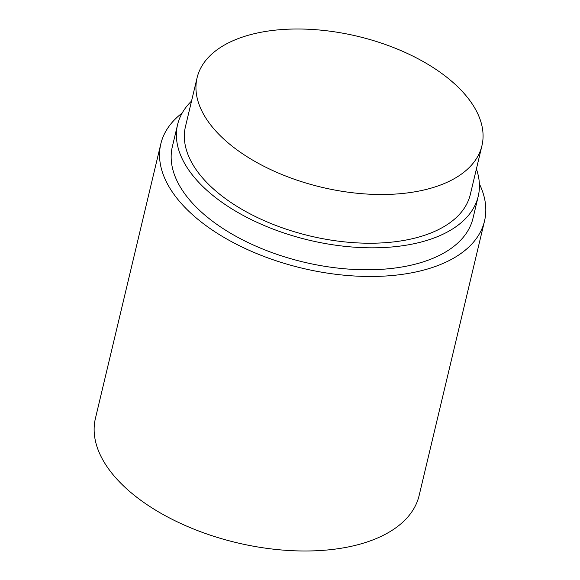 <?xml version="1.0" encoding="UTF-8"?>
<svg xmlns="http://www.w3.org/2000/svg" width="580" height="580" viewBox="0 0 580 580"><rect width="100%" height="100%" fill="white"/><g stroke="black" fill="none" stroke-linecap="round" stroke-linejoin="round"><path stroke-width="0.87" d="M479.37 183.846A166.387 88.167 -166.6 0 1 484.525 221.002A166.387 88.167 -166.6 0 1 369.431 276.479A166.387 88.167 -166.6 0 1 198.628 219.929A166.387 88.167 -166.6 0 1 160.819 143.883A166.387 88.167 -166.6 0 1 182.171 113.042M160.819 143.883L95.417 418.405A166.387 88.167 13.4 0 0 133.226 494.45A166.387 88.167 13.4 0 0 304.029 551A166.387 88.167 13.4 0 0 419.13 495.523L484.525 221.002M476.405 168.947A154.526 81.889 -166.6 0 1 478.224 196.294A154.526 81.889 -166.6 0 1 371.33 247.819A154.526 81.889 -166.6 0 1 212.7 195.293A154.526 81.889 -166.6 0 1 177.582 124.671A154.526 81.889 -166.6 0 1 191.538 101.079M478.224 196.294L472.997 218.254A154.526 81.889 -166.6 0 1 366.096 269.78A154.526 81.889 -166.6 0 1 207.466 217.261A154.526 81.889 -166.6 0 1 172.347 146.631L177.582 124.671M230.354 144.739A146.421 77.59 -166.6 0 1 197.077 77.822A146.421 77.59 -166.6 0 1 298.367 29A146.421 77.59 -166.6 0 1 448.673 78.764A146.421 77.59 -166.6 0 1 481.944 145.681A146.421 77.59 -166.6 0 1 380.661 194.503A146.421 77.59 -166.6 0 1 230.354 144.739M481.944 145.681L470.337 194.409A146.421 77.59 -166.6 0 1 369.047 243.23A146.421 77.59 -166.6 0 1 218.747 193.466A146.421 77.59 -166.6 0 1 185.469 126.549L197.077 77.822"/></g></svg>

